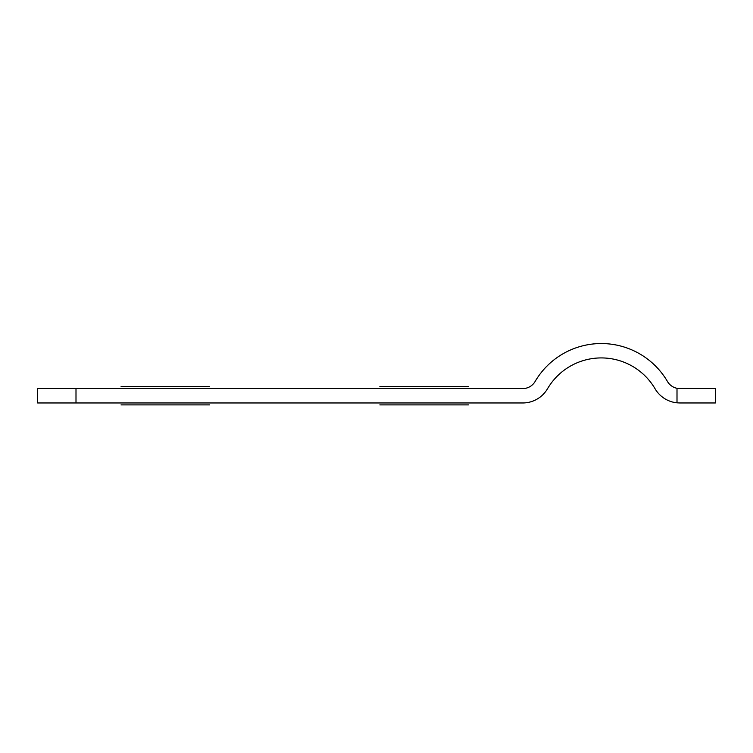 <?xml version="1.0" encoding="UTF-8"?>
<svg xmlns="http://www.w3.org/2000/svg" width="753" height="753" viewBox="0 0 753 753"><rect width="100%" height="100%" fill="white"/><g stroke="black" fill="none" stroke-linecap="round" stroke-linejoin="round"><path stroke-width="0.56" stroke-dasharray="3.77 2.82" d="M677.003 388.303L677.003 402.827A28.755 28.755 0 0 1 655.054 388.746A62.311 62.311 0 0 0 547.516 388.746A28.755 28.755 0 0 1 522.695 402.968L37.65 402.968L37.65 388.595L522.695 388.595A14.382 14.382 0 0 0 535.11 381.479A76.684 76.684 0 0 1 667.459 381.479A14.382 14.382 0 0 0 677.003 388.303L715.35 388.595L715.35 402.968L679.865 402.968M75.997 402.968L75.997 388.595"/><path stroke-width="1.13" d="M387.117 386.675C371.21 386.675 371.21 386.675 387.117 386.675L468.451 386.675C484.358 386.675 484.358 386.675 468.451 386.675L387.117 386.675C371.21 386.675 371.21 386.675 387.117 386.675M128.302 386.675C112.395 386.675 112.395 386.675 128.302 386.675L209.645 386.675C225.552 386.675 225.552 386.675 209.645 386.675L128.302 386.675C112.395 386.675 112.395 386.675 128.302 386.675M393.555 386.675L462.013 386.675C480.066 386.675 480.066 386.675 462.013 386.675L379.851 386.675L462.013 386.675C480.066 386.675 480.066 386.675 462.013 386.675L379.851 386.675L462.013 386.675C480.066 386.675 480.066 386.675 462.013 386.675L379.851 386.675L462.013 386.675C480.066 386.675 480.066 386.675 462.013 386.675L379.851 386.675L462.013 386.675C480.066 386.675 480.066 386.675 462.013 386.675L379.851 386.675L462.013 386.675C480.066 386.675 480.066 386.675 462.013 386.675L393.555 386.675M203.197 386.675L121.045 386.675L203.197 386.675C221.25 386.675 221.25 386.675 203.197 386.675L121.045 386.675L203.197 386.675C221.25 386.675 221.25 386.675 203.197 386.675L121.045 386.675L203.197 386.675C221.25 386.675 221.25 386.675 203.197 386.675L121.045 386.675L203.197 386.675C221.25 386.675 221.25 386.675 203.197 386.675L121.045 386.675L203.197 386.675C221.25 386.675 221.25 386.675 203.197 386.675L121.045 386.675L203.197 386.675C221.25 386.675 221.25 386.675 203.197 386.675M468.451 386.675C484.358 386.675 484.358 386.675 468.451 386.675M209.645 386.675C225.552 386.675 225.552 386.675 209.645 386.675M209.645 404.888L128.302 404.888L209.645 404.888C225.552 404.888 225.552 404.888 209.645 404.888L128.302 404.888C112.395 404.888 112.395 404.888 128.302 404.888C112.395 404.888 112.395 404.888 128.302 404.888L209.645 404.888C225.552 404.888 225.552 404.888 209.645 404.888M203.197 404.888L121.045 404.888L203.197 404.888C221.25 404.888 221.25 404.888 203.197 404.888L121.045 404.888L203.197 404.888C221.25 404.888 221.25 404.888 203.197 404.888L121.045 404.888L203.197 404.888C221.25 404.888 221.25 404.888 203.197 404.888L121.045 404.888L203.197 404.888C221.25 404.888 221.25 404.888 203.197 404.888L121.045 404.888L203.197 404.888C221.25 404.888 221.25 404.888 203.197 404.888L121.045 404.888L203.197 404.888C221.25 404.888 221.25 404.888 203.197 404.888M468.451 404.888L387.117 404.888L468.451 404.888C484.358 404.888 484.358 404.888 468.451 404.888L387.117 404.888C371.21 404.888 371.21 404.888 387.117 404.888C371.21 404.888 371.21 404.888 387.117 404.888L468.451 404.888C484.358 404.888 484.358 404.888 468.451 404.888M393.555 404.888L462.013 404.888C480.066 404.888 480.066 404.888 462.013 404.888L379.851 404.888L462.013 404.888C480.066 404.888 480.066 404.888 462.013 404.888L379.851 404.888L462.013 404.888C480.066 404.888 480.066 404.888 462.013 404.888L379.851 404.888L462.013 404.888C480.066 404.888 480.066 404.888 462.013 404.888L379.851 404.888L462.013 404.888C480.066 404.888 480.066 404.888 462.013 404.888L379.851 404.888L462.013 404.888C480.066 404.888 480.066 404.888 462.013 404.888L393.555 404.888M677.003 388.303A14.382 14.382 0 0 1 667.459 381.479A76.684 76.684 0 0 0 535.11 381.479A14.382 14.382 0 0 1 522.695 388.595L75.997 388.595L75.997 402.968L522.695 402.968A28.755 28.755 0 0 0 547.516 388.746A62.311 62.311 0 0 1 655.054 388.746A28.755 28.755 0 0 0 677.003 402.827L679.865 402.968L677.003 402.827L677.003 388.303L715.35 388.595L715.35 402.968L679.865 402.968M75.997 402.968L37.65 402.968L37.65 388.595L75.997 388.595"/></g></svg>
